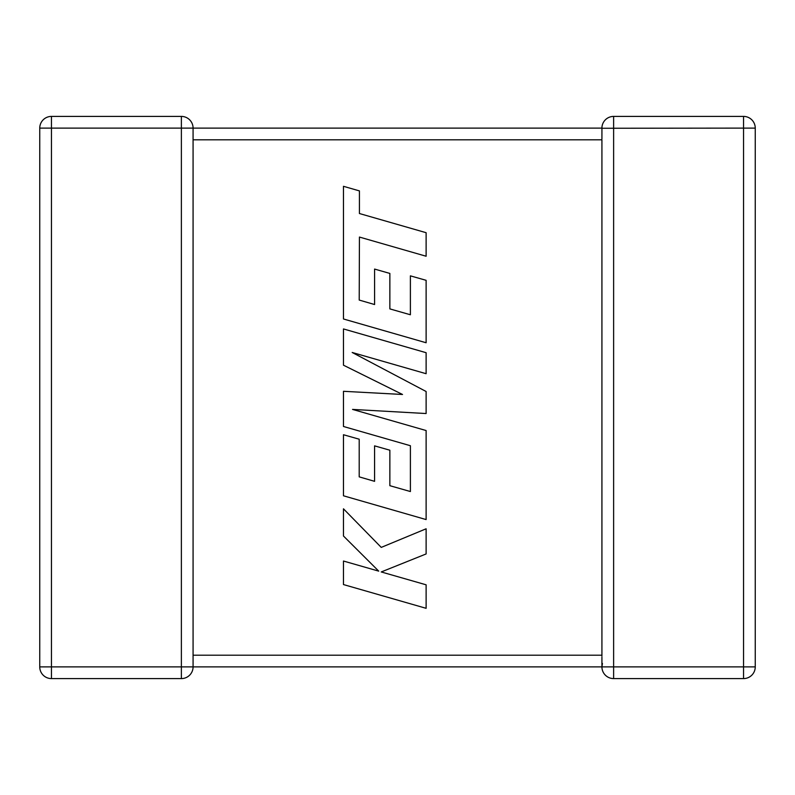 <?xml version="1.0" encoding="UTF-8"?>
<svg xmlns="http://www.w3.org/2000/svg" width="795" height="795" viewBox="0 0 795 795"><rect width="100%" height="100%" fill="white"/><g stroke="black" fill="none" stroke-linecap="round" stroke-linejoin="round"><path stroke-width="1.19" d="M181.379 116.408L181.379 128.104L51.446 128.104L51.446 666.896L181.379 666.896L181.379 128.104L601.924 128.104A11.696 11.696 0 0 1 613.621 116.408L743.554 116.408A11.696 11.696 0 0 1 755.25 128.104L755.25 666.896A11.696 11.696 0 0 1 743.554 678.592L613.621 678.592A11.696 11.696 0 0 1 601.924 666.896L193.076 666.896A11.696 11.696 0 0 1 181.379 678.592L51.446 678.592A11.696 11.696 0 0 1 39.75 666.896L39.75 128.104A11.696 11.696 0 0 1 51.446 116.408L181.379 116.408A11.696 11.696 0 0 1 193.076 128.104L193.076 666.737M601.924 657.097L601.924 666.896L602.441 663.467M601.934 128.492L601.924 138.886M601.924 656.114L601.924 139.801L193.076 139.801M613.621 116.408L613.621 666.896L743.554 666.896L743.554 128.104L601.924 128.263M359.211 300.063L359.429 237.059L426.12 256.238L426.12 232.697L359.429 213.527L359.429 190.899L343.47 186.308L343.47 318.984L426.12 342.754L426.12 280.317L410.389 275.855L410.389 314.76L389.858 308.897L389.858 273.43L374.584 269.068L374.584 304.535L359.211 300.063M343.47 328.941L343.47 365.193L402.518 394.479L343.47 391.299L343.47 426.488L410.399 445.727L410.399 491.539L389.858 485.685L389.858 450.218L374.574 445.856L374.574 481.333L359.201 476.861L359.201 439.208L343.47 434.736L343.47 495.792L426.12 519.572L426.12 430.542L352.543 409.415L426.12 413.539L426.12 391.508L352.185 352.473L426.12 373.71L426.12 352.702L343.47 328.941M343.47 584.563L426.12 608.314L426.12 584.812L381.242 571.953L426.12 553.946L426.12 528.794L381.242 547.397L343.47 508.81L343.47 536.009L378.718 571.138L343.47 561.031L343.47 584.563M193.076 655.199L601.924 655.199M755.25 666.896L743.554 666.896L743.554 678.592M743.554 116.408L743.554 128.104L755.25 128.104M613.621 678.592L613.621 666.896L601.924 666.896M39.75 128.104L51.446 128.104L51.446 116.408M51.446 678.592L51.446 666.896L39.75 666.896M193.076 666.896L181.379 666.896L181.379 678.592"/></g></svg>

